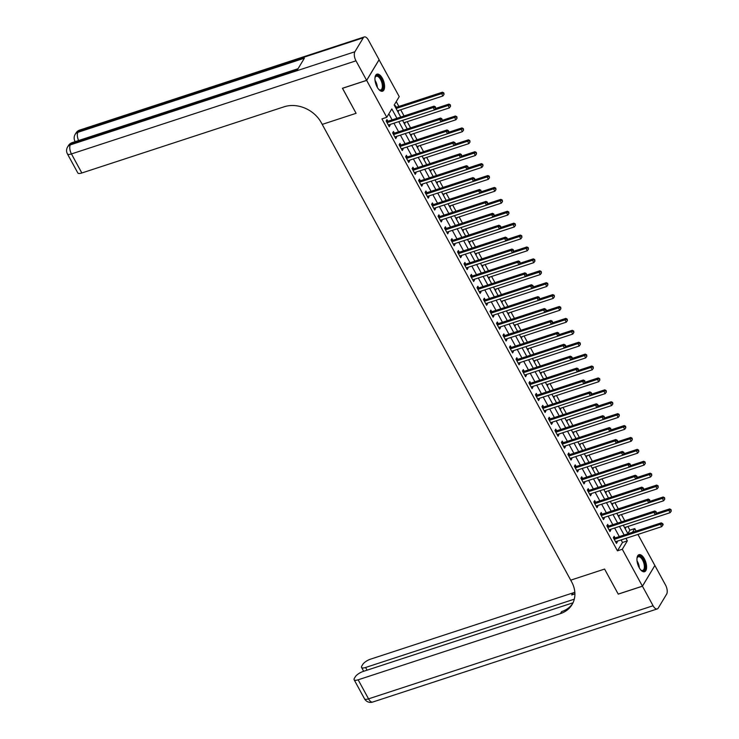 <?xml version="1.0" encoding="UTF-8"?>
<svg xmlns="http://www.w3.org/2000/svg" width="739" height="739" viewBox="0 0 739 739"><rect width="100%" height="100%" fill="white"/><g stroke="black" fill="none" stroke-linecap="round" stroke-linejoin="round"><path stroke-width="1.11" d="M639.133 567.561A8.96 4.148 -108.1 0 1 638.976 554.693A8.96 4.148 -108.1 0 1 644.39 558.85A8.96 4.148 -108.1 0 1 644.547 571.727A8.96 4.148 -108.1 0 1 639.133 567.561M377.139 87.036A8.96 4.148 -108.1 0 1 376.982 74.159A8.96 4.148 -108.1 0 1 382.396 78.325A8.96 4.148 -108.1 0 1 382.553 91.193A8.96 4.148 -108.1 0 1 377.139 87.036M379.042 59.748L399.236 96.633L394.192 105.012L400.75 117.058M627.854 533.576L629.905 530.168L627.91 526.501M624.788 520.773L621.416 514.593M618.294 508.866L614.922 502.686M611.8 496.959L608.428 490.779M605.315 485.052L601.943 478.872M598.821 473.154L595.449 466.965M592.327 461.247L588.955 455.058M585.833 449.34L582.471 443.151M579.348 437.433L575.977 431.253M572.854 425.525L569.483 419.346M566.36 413.618L562.989 407.438M559.876 401.711L556.504 395.531M553.382 389.804L550.01 383.624M546.888 377.897L543.516 371.717M540.394 365.999L537.022 359.81M533.909 354.092L530.537 347.903M527.415 342.185L524.043 335.996M520.921 330.278L517.549 324.098M514.436 318.37L511.065 312.191M507.942 306.463L504.571 300.283M501.448 294.556L498.077 288.376M494.954 282.649L491.583 276.469M488.47 270.742L485.098 264.562M481.976 258.844L478.604 252.655M475.482 246.937L472.11 240.748M468.988 235.03L465.625 228.841M462.503 223.123L459.131 216.943M456.009 211.215L452.637 205.036M449.515 199.308L446.144 193.128M443.031 187.401L439.659 181.221M436.537 175.494L433.165 169.314M430.043 163.596L426.671 157.407M423.549 151.689L420.177 145.5M417.064 139.782L413.692 133.593M410.57 127.875L407.198 121.695M404.076 115.968L400.704 109.788M398.894 106.453L396.243 101.603M629.905 530.168L634.746 528.579L636.113 531.092M637.933 534.426L654.865 565.492L642.413 586.166L622.284 549.253L627.337 540.874L625.961 538.343M394.94 106.388L395.393 105.631L396.243 107.183M398.053 112.106L398.118 110.628M404.547 124.013L404.612 122.535M411.041 135.921L411.106 134.443M417.526 147.818L417.6 146.35M424.02 159.726L424.084 158.257M430.514 171.633L430.578 170.164M437.008 183.54L437.072 182.071M443.492 195.447L443.566 193.969M449.986 207.354L450.051 205.876M456.48 219.261L456.545 217.783M462.965 231.168L463.039 229.69M469.459 243.076L469.524 241.598M475.953 254.973L476.018 253.505M482.447 266.881L482.512 265.412M488.932 278.788L489.006 277.319M495.426 290.695L495.49 289.217M501.92 302.602L501.984 301.124M508.404 314.509L508.478 313.031M514.898 326.416L514.963 324.938M521.392 338.323L521.457 336.845M527.886 350.221L527.951 348.753M534.371 362.128L534.445 360.66M540.865 374.036L540.93 372.567M547.359 385.943L547.423 384.474M553.853 397.85L553.917 396.372M560.338 409.757L560.411 408.279M566.831 421.664L566.896 420.186M573.325 433.571L573.39 432.093M579.81 445.478L579.884 444M586.304 457.376L586.369 455.908M592.798 469.283L592.863 467.815M599.292 481.191L599.357 479.722M605.777 493.098L605.851 491.629M612.271 505.005L612.335 503.527M618.765 516.912L618.829 515.434M625.249 528.819L625.323 527.341M396.945 118.305L391.827 108.919L386.783 117.307L381.943 118.887L617.453 550.841L622.497 542.463L621.12 539.932M619.3 536.597L614.626 528.025M612.816 524.69L608.142 516.118M606.322 512.783L601.648 504.21M599.828 500.876L595.154 492.303M593.343 488.978L588.669 480.396M586.849 477.071L582.175 468.498M580.355 465.164L575.681 456.591M573.861 453.256L569.187 444.684M567.376 441.349L562.702 432.777M560.883 429.442L556.208 420.87M554.389 417.535L549.714 408.963M547.895 405.628L543.22 397.055M541.41 393.721L536.736 385.148M534.916 381.823L530.242 373.241M528.422 369.916L523.748 361.343M521.937 358.009L517.263 349.436M515.443 346.101L510.769 337.529M508.949 334.194L504.275 325.622M502.455 322.287L497.781 313.715M495.971 310.38L491.296 301.808M489.477 298.473L484.802 289.9M482.983 286.575L478.309 277.993M476.498 274.668L471.824 266.095M470.004 262.761L465.33 254.188M463.51 250.854L458.836 242.281M457.016 238.946L452.342 230.374M450.531 227.039L445.857 218.467M444.037 215.132L439.363 206.56M437.543 203.225L432.869 194.653M431.049 191.318L426.375 182.745M424.565 179.42L419.891 170.838M418.071 167.513L413.397 158.94M411.577 155.606L406.903 147.033M405.092 143.699L400.418 135.126M398.598 131.791L393.924 123.219M392.104 119.884L388.834 113.889M387.827 121.15L386.977 119.598L386.137 120.993L389.25 126.711L390.09 125.316L389.702 124.595M394.312 133.057L393.471 131.505L392.631 132.9L395.744 138.618L396.584 137.223L396.196 136.503M400.806 144.964L399.965 143.412L399.125 144.807L402.238 150.525L403.078 149.13L402.69 148.41M407.3 156.862L406.45 155.319L405.609 156.714L408.732 162.432L409.572 161.028L409.175 160.317M413.794 168.769L412.944 167.226L412.103 168.621L415.216 174.339L416.057 172.935L415.669 172.224M420.279 180.676L419.438 179.134L418.597 180.528L421.71 186.237L422.551 184.842L422.163 184.131M426.772 192.583L425.932 191.031L425.082 192.436L428.204 198.144L429.045 196.75L428.657 196.038M433.266 204.491L432.417 202.939L431.576 204.343L434.689 210.052L435.539 208.657L435.142 207.945M439.751 216.398L438.911 214.846L438.07 216.241L441.183 221.959L442.024 220.564L441.636 219.843M446.245 228.305L445.405 226.753L444.564 228.148L447.677 233.866L448.518 232.471L448.13 231.75M452.739 240.212L451.889 238.66L451.049 240.055L454.171 245.773L455.012 244.378L454.614 243.658M459.233 252.119L458.383 250.567L457.543 251.962L460.656 257.68L461.496 256.276L461.108 255.565M465.718 264.017L464.877 262.474L464.037 263.869L467.15 269.587L467.99 268.183L467.602 267.472M472.212 275.924L471.371 274.381L470.521 275.776L473.644 281.485L474.484 280.09L474.096 279.379M478.706 287.831L477.856 286.279L477.015 287.683L480.128 293.392L480.978 291.997L480.581 291.286M485.19 299.738L484.35 298.187L483.509 299.591L486.622 305.299L487.463 303.905L487.075 303.193M491.684 311.646L490.844 310.094L490.003 311.488L493.116 317.207L493.957 315.812L493.569 315.091M498.178 323.553L497.329 322.001L496.488 323.396L499.61 329.114L500.451 327.719L500.063 326.998M504.672 335.46L503.822 333.908L502.982 335.303L506.095 341.021L506.936 339.626L506.548 338.905M511.157 347.367L510.316 345.815L509.476 347.21L512.589 352.928L513.429 351.533L513.042 350.813M517.651 359.274L516.81 357.722L515.97 359.117L519.083 364.835L519.923 363.431L519.535 362.72M524.145 371.172L523.295 369.629L522.455 371.024L525.577 376.742L526.417 375.338L526.02 374.627M530.639 383.079L529.789 381.536L528.948 382.931L532.062 388.64L532.902 387.245L532.514 386.534M537.124 394.986L536.283 393.434L535.442 394.838L538.555 400.547L539.396 399.152L539.008 398.441M543.618 406.893L542.777 405.341L541.927 406.746L545.049 412.454L545.89 411.06L545.502 410.348M550.112 418.801L549.262 417.249L548.421 418.643L551.534 424.362L552.384 422.967L551.987 422.246M556.596 430.708L555.756 429.156L554.915 430.551L558.028 436.269L558.869 434.874L558.481 434.153M563.09 442.615L562.25 441.063L561.409 442.458L564.522 448.176L565.363 446.781L564.975 446.06M569.584 454.522L568.734 452.97L567.894 454.365L571.016 460.083L571.857 458.688L571.459 457.968M576.078 466.42L575.228 464.877L574.388 466.272L577.501 471.99L578.341 470.586L577.953 469.875M582.563 478.327L581.722 476.784L580.882 478.179L583.995 483.888L584.835 482.493L584.447 481.782M589.057 490.234L588.216 488.691L587.366 490.086L590.489 495.795L591.329 494.4L590.941 493.689M595.551 502.141L594.701 500.589L593.86 501.993L596.973 507.702L597.823 506.307L597.426 505.596M602.036 514.048L601.195 512.496L600.354 513.891L603.467 519.609L604.308 518.215L603.92 517.503M608.53 525.956L607.689 524.404L606.848 525.798L609.961 531.517L610.802 530.122L610.414 529.401M615.024 537.863L614.174 536.311L613.333 537.706L616.455 543.424L617.296 542.029L616.908 541.308M642.413 586.166L618.22 594.082L604.585 569.076L570.711 580.161L321.289 122.683A28.719 23.639 -148.9 0 0 284.109 106.795L81.835 172.981A6.891 2.263 151.4 0 1 77.807 172.935L67.415 153.878A6.891 2.263 -28.6 0 0 71.452 153.934L81.835 172.981M366.627 80.348L379.089 59.674L368.447 40.146A6.891 3.187 71.9 0 0 364.281 36.95A6.891 3.187 71.9 0 0 363.311 37.781L354.886 51.758A6.891 3.187 71.9 0 0 355.986 60.82L366.627 80.348L342.434 88.264L356.096 113.316L342.508 88.246M342.462 88.31L366.655 80.394L379.116 59.72M617.453 550.841L622.284 549.253M386.783 117.307L366.655 80.394M356.096 113.316L322.222 124.401L356.096 113.316M624.141 535.018L619.467 526.445M617.656 523.11L612.982 514.538M611.162 511.203L606.488 502.631M604.668 499.296L599.994 490.724M598.174 487.389L593.5 478.817M591.69 475.482L587.015 466.909M585.196 463.575L580.521 455.002M578.702 451.668L574.027 443.095M572.208 439.77L567.534 431.188M565.723 427.863L561.049 419.29M559.229 415.955L554.555 407.383M552.735 404.048L548.061 395.476M546.25 392.141L541.576 383.569M539.756 380.234L535.082 371.662M533.262 368.327L528.588 359.754M526.768 356.42L522.094 347.847M520.284 344.522L515.61 335.94M513.79 332.615L509.116 324.042M507.296 320.708L502.622 312.135M500.811 308.8L496.137 300.228M494.317 296.893L489.643 288.321M487.823 284.986L483.149 276.414M481.329 273.079L476.655 264.507M474.844 261.172L470.17 252.599M468.35 249.265L463.676 240.692M461.857 237.367L457.182 228.785M455.363 225.46L450.688 216.887M448.878 213.553L444.204 204.98M442.384 201.645L437.71 193.073M435.89 189.738L431.216 181.166M429.405 177.831L424.731 169.259M422.911 165.924L418.237 157.352M416.417 154.017L411.743 145.444M409.923 142.11L405.249 133.537M403.439 130.212L398.764 121.639M632.519 532.274L634.746 528.579M403.873 122.776L449.414 107.876L448.12 105.492L402.579 120.402L407.244 128.965M410.367 134.683L455.908 119.783L454.614 117.399L409.064 132.299L413.738 140.872M416.861 146.59L462.402 131.69L461.099 129.307L415.558 144.207L420.232 152.77M423.345 158.497L468.896 143.597L467.593 141.214L422.052 156.114L426.717 164.677M429.839 170.404L475.38 155.495L474.087 153.121L428.546 168.021L433.211 176.584M435.031 179.919L439.705 188.491M442.827 194.218L488.368 179.309L487.066 176.926L441.525 191.835L446.19 200.398M449.312 206.116L494.862 191.216L493.56 188.833L448.019 203.742L452.684 212.305M455.806 218.023L501.347 203.123L500.054 200.74L454.503 215.649L459.178 224.213M460.997 227.538L465.672 236.12M467.482 239.445L472.156 248.018M475.279 253.745L520.819 238.845L519.526 236.462L473.985 251.362L478.65 259.925M481.773 265.652L527.313 250.752L526.02 248.369L480.47 263.269L485.144 271.832M488.267 277.559L533.807 262.65L532.505 260.276L486.964 275.176L491.638 283.739M493.449 287.074L498.123 295.646M501.245 301.373L546.786 286.464L545.493 284.081L499.943 298.99L504.617 307.553M507.739 313.271L553.28 298.371L551.978 295.988L506.437 310.897L511.111 319.46M514.224 325.178L559.774 310.278L558.472 307.895L512.931 322.804L517.596 331.368M519.415 334.693L524.09 343.275M527.212 348.993L572.753 334.093L571.459 331.709L525.909 346.609L530.584 355.173M533.706 360.9L579.247 346L577.944 343.617L532.403 358.517L537.077 367.08M538.888 370.415L543.562 378.987M546.684 384.714L592.225 369.805L590.932 367.431L545.391 382.331L550.056 390.894M551.876 394.229L556.55 402.801M559.672 408.528L605.213 393.619L603.911 391.236L558.37 406.145L563.035 414.708M566.157 420.426L611.707 405.526L610.405 403.143L564.864 418.052L569.529 426.615M572.651 432.333L618.192 417.433L616.899 415.05L571.349 429.959L576.023 438.523M577.843 441.848L582.517 450.43M585.63 456.148L631.18 441.248L629.877 438.864L584.337 453.764L589.001 462.328M592.124 468.055L637.665 453.155L636.371 450.772L590.831 465.672L595.495 474.235M598.618 479.962L644.159 465.053L642.865 462.679L597.315 477.579L601.989 486.142M605.112 491.869L650.653 476.96L649.35 474.586L603.809 489.486L608.483 498.049M610.294 501.384L614.968 509.956M618.09 515.674L663.631 500.774L662.338 498.391L616.788 513.3L621.462 521.863M624.584 527.581L670.125 512.681L668.823 510.298L623.282 525.207L627.956 533.77M622.497 542.463L627.337 540.874M388.732 125.759L390.09 125.316M397.776 111.589L398.515 111.349M624.972 528.302L625.711 528.062M618.478 516.395L619.217 516.155M611.994 504.488L612.733 504.247M605.5 492.58L606.239 492.34M599.006 480.673L599.745 480.433M592.512 468.766L593.251 468.526M586.027 456.859L586.766 456.619M579.533 444.961L580.272 444.712M573.039 433.054L573.778 432.814M566.545 421.147L567.284 420.907M560.06 409.24L560.799 409M553.566 397.333L554.305 397.092M547.072 385.425L547.811 385.185M540.588 373.518L541.327 373.278M534.094 361.611L534.833 361.371M527.6 349.713L528.339 349.464M521.106 337.806L521.845 337.557M514.621 325.899L515.36 325.659M508.127 313.992L508.866 313.752M501.633 302.085L502.372 301.845M495.148 290.178L495.887 289.937M488.655 278.27L489.394 278.03M482.161 266.363L482.9 266.123M475.667 254.456L476.406 254.216M469.182 242.558L469.921 242.309M462.688 230.651L463.427 230.411M456.194 218.744L456.933 218.504M449.7 206.837L450.439 206.597M443.215 194.93L443.954 194.69M436.721 183.023L437.46 182.782M430.227 171.115L430.966 170.875M423.743 159.208L424.482 158.968M417.249 147.31L417.988 147.061M410.755 135.403L411.494 135.154M404.261 123.496L405 123.256M395.226 137.666L396.584 137.223M401.72 149.574L403.078 149.13M408.205 161.481L409.572 161.028M414.699 173.388L416.057 172.935M421.193 185.286L422.551 184.842M427.687 197.193L429.045 196.75M434.172 209.1L435.539 208.657M440.666 221.007L442.024 220.564M447.16 232.914L448.518 232.471M453.644 244.821L455.012 244.378M460.138 256.729L461.496 256.276M466.632 268.636L467.99 268.183M473.126 280.534L474.484 280.09M479.611 292.441L480.978 291.997M486.105 304.348L487.463 303.905M492.599 316.255L493.957 315.812M499.084 328.162L500.451 327.719M505.578 340.069L506.936 339.626M512.072 351.976L513.429 351.533M518.566 363.884L519.923 363.431M525.05 375.791L526.417 375.338M531.544 387.689L532.902 387.245M538.038 399.596L539.396 399.152M544.532 411.503L545.89 411.06M551.017 423.41L552.384 422.967M557.511 435.317L558.869 434.874M564.005 447.224L565.363 446.781M570.49 459.131L571.857 458.688M576.983 471.039L578.341 470.586M583.477 482.936L584.835 482.493M589.971 494.844L591.329 494.4M596.456 506.751L597.823 506.307M602.95 518.658L604.308 518.215M609.444 530.565L610.802 530.122M615.929 542.472L617.296 542.029M386.987 122.545L387.134 122.554A1.145 0.942 -148.9 0 0 387.532 122.508L433.211 107.552L434.514 109.935L388.825 124.882A1.145 0.942 -148.9 0 0 388.502 125.076L388.409 125.159M386.174 121.057L387.975 121.159A1.145 0.942 -148.9 0 0 388.372 121.104L434.052 106.157L433.211 107.552L435.114 107.441L435.631 108.393L435.447 106.878L435.114 107.441M435.447 106.878L434.052 106.157M434.514 109.935L435.631 108.393M397.379 110.868L442.929 95.968L441.626 93.585L442.467 92.19L396.788 107.137A1.145 0.942 31.1 0 1 396.39 107.192L395.347 107.127M443.529 93.474L444.047 94.426L443.862 92.911L396.086 108.494M444.047 94.426L442.929 95.968M442.467 92.19L443.862 92.911M393.471 134.452L393.619 134.461A1.145 0.942 -148.9 0 0 394.026 134.415L439.705 119.459L440.998 121.843L395.319 136.789A1.145 0.942 -148.9 0 0 394.995 136.983L394.903 137.066M392.658 132.965L394.46 133.066A1.145 0.942 -148.9 0 0 394.866 133.011L440.546 118.064L439.705 119.459L441.599 119.348L442.125 120.3L441.94 118.785L441.599 119.348M441.94 118.785L440.546 118.064M440.998 121.843L442.125 120.3M399.965 146.359L400.113 146.368A1.145 0.942 -148.9 0 0 400.51 146.313L446.19 131.366L447.492 133.75L401.813 148.696A1.145 0.942 -148.9 0 0 401.489 148.881L401.388 148.973M399.152 144.862L400.954 144.973A1.145 0.942 -148.9 0 0 401.351 144.918L447.04 129.972L446.19 131.366L448.093 131.256L448.61 132.207L448.952 131.644L448.434 130.692L448.093 131.256M448.434 130.692L447.04 129.972M447.492 133.75L448.61 132.207M406.459 158.266L406.607 158.275A1.145 0.942 -148.9 0 0 407.004 158.22L452.684 143.274L453.986 145.657L408.307 160.603A1.145 0.942 -148.9 0 0 407.974 160.788L407.882 160.88M405.646 156.77L407.448 156.871A1.145 0.942 -148.9 0 0 407.845 156.825L453.524 141.879L452.684 143.274L454.587 143.154L455.104 144.114L455.446 143.551L454.919 142.599L454.587 143.154M454.919 142.599L453.524 141.879M453.986 145.657L455.104 144.114M450.023 105.381L450.541 106.333L450.356 104.818L448.12 105.492L448.961 104.097L435.567 108.476M450.541 106.333L449.414 107.876M448.961 104.097L450.356 104.818M456.508 117.279L457.035 118.24L456.85 116.725L454.614 117.399L455.455 116.005L442.061 120.383M457.035 118.24L455.908 119.783M455.455 116.005L456.85 116.725M463.002 129.186L463.519 130.138L463.335 128.632L461.099 129.307L461.94 127.912L448.545 132.29M463.519 130.138L462.402 131.69M461.94 127.912L463.335 128.632M412.944 170.173L413.101 170.182A1.145 0.942 -148.9 0 0 413.498 170.127L459.178 155.181L460.471 157.564L414.791 172.51A1.145 0.942 -148.9 0 0 414.468 172.695L414.376 172.787M412.131 168.677L413.942 168.778A1.145 0.942 -148.9 0 0 414.339 168.732L460.018 153.786L459.178 155.181L461.081 155.061L461.598 156.012L461.413 154.506L461.081 155.061M461.413 154.506L460.018 153.786M460.471 157.564L461.598 156.012M469.496 141.094L470.013 142.045L469.828 140.539L467.593 141.214L468.434 139.819L455.039 144.197M470.013 142.045L468.896 143.597M468.434 139.819L469.828 140.539M374.978 77.881A7.75 3.593 -108.1 0 1 375.153 77.225A7.75 3.593 -108.1 0 1 378.858 76.163A7.75 3.593 -108.1 0 1 382.71 82.879A7.75 3.593 -108.1 0 1 379.264 89.798A7.75 3.593 -108.1 0 1 378.747 89.382M379.015 89.613A7.178 3.325 71.9 0 0 380.742 89.918A7.178 3.325 71.9 0 0 381.952 83.045A7.178 3.325 71.9 0 0 376.271 76.265A7.178 3.325 71.9 0 0 375.061 77.54M382.017 91.294A8.905 4.12 71.9 0 0 383.264 82.87A8.905 4.12 71.9 0 0 376.493 74.408M636.972 558.407A7.75 3.593 -108.1 0 1 637.147 557.76A7.75 3.593 -108.1 0 1 641.203 556.984A7.75 3.593 -108.1 0 1 645.165 566.758A7.75 3.593 -108.1 0 1 641.258 570.332A7.75 3.593 -108.1 0 1 640.768 569.945A7.75 3.593 -108.1 0 1 640.731 569.908M640.999 570.139A7.178 3.325 71.9 0 0 642.736 570.443A7.178 3.325 71.9 0 0 644.214 564.873A7.178 3.325 71.9 0 0 640.704 557.622A7.178 3.325 71.9 0 0 638.265 556.8A7.178 3.325 71.9 0 0 637.055 558.065M644.011 571.82A8.905 4.12 71.9 0 0 645.544 564.744A8.905 4.12 71.9 0 0 641.23 556.024A8.905 4.12 71.9 0 0 638.478 554.934M355.986 60.82L71.452 153.934A6.891 3.187 -108.1 0 1 70.353 144.872L71.193 143.468L297.66 69.364L304.394 58.187L77.928 132.299L78.768 130.895A6.891 3.187 -108.1 0 1 79.738 130.064L364.281 36.95M642.44 586.212L618.238 594.128L604.585 569.076L570.711 580.161L571.644 581.879A28.719 23.639 31.1 0 1 572.051 604.622A28.719 23.639 31.1 0 1 560.43 613.61L358.156 679.806L368.549 698.854L653.082 605.74L642.44 586.212L654.828 565.566M574.295 599.181L365.583 667.483A6.891 2.263 -28.6 0 1 361.556 667.428A6.891 2.263 -28.6 0 1 361.796 666.033L362.794 664.379A6.891 2.263 -28.6 0 1 370.618 659.133L572.891 592.937A28.719 23.639 31.1 0 0 574.831 592.207M574.905 593.62A28.719 23.639 31.1 0 1 571.681 594.95L574.905 593.888M653.082 605.74A6.891 3.187 71.9 0 0 657.248 608.936A6.891 3.187 71.9 0 0 658.218 608.105L666.633 594.128A6.891 3.187 71.9 0 0 665.543 585.066L654.893 565.538M573.03 602.784L363.191 671.446A6.891 2.263 -28.6 0 0 355.367 676.702L354.378 678.347A6.891 2.263 -28.6 0 0 354.129 679.751A6.891 2.263 -28.6 0 0 358.156 679.806M572.623 603.597A28.719 23.639 31.1 0 1 561.649 611.596L560.43 613.61M419.438 182.071L419.586 182.08A1.145 0.942 -148.9 0 0 419.983 182.034L465.672 167.088L466.965 169.471L421.285 184.417A1.145 0.942 -148.9 0 0 420.962 184.602L420.87 184.695M418.625 180.584L420.426 180.685A1.145 0.942 -148.9 0 0 420.833 180.639L466.512 165.693L465.672 167.088L467.565 166.968L468.092 167.919L467.907 166.414L467.565 166.968M467.907 166.414L466.512 165.693M466.965 169.471L468.092 167.919M475.981 153.001L476.507 153.952L476.322 152.446L474.087 153.121L474.928 151.717L461.533 156.105M476.507 153.952L475.38 155.495M474.928 151.717L476.322 152.446M425.932 193.978L426.08 193.987A1.145 0.942 -148.9 0 0 426.477 193.941L472.156 178.995L473.459 181.369L427.779 196.325A1.145 0.942 -148.9 0 0 427.456 196.509L427.354 196.602M425.119 192.491L426.92 192.593A1.145 0.942 -148.9 0 0 427.318 192.546L472.997 177.591L472.156 178.995L474.059 178.875L474.577 179.826L474.918 179.272L474.392 178.321L474.059 178.875M474.392 178.321L472.997 177.591M473.459 181.369L474.577 179.826M436.333 182.311L481.874 167.402L480.581 165.028L481.422 163.624L468.027 168.012M482.475 164.908L482.992 165.859L482.816 164.344L435.031 179.928M482.992 165.859L481.874 167.402M481.422 163.624L482.816 164.344M432.426 205.885L432.574 205.895A1.145 0.942 -148.9 0 0 432.971 205.848L478.65 190.902L479.953 193.276L434.264 208.232A1.145 0.942 -148.9 0 0 433.941 208.416L433.848 208.5M431.613 204.398L433.414 204.5A1.145 0.942 -148.9 0 0 433.811 204.454L479.491 189.498L478.65 190.902L480.553 190.782L481.071 191.734L480.886 190.219L480.553 190.782M480.886 190.219L479.491 189.498M479.953 193.276L481.071 191.734M488.969 176.815L489.486 177.766L489.301 176.251L487.066 176.926L487.906 175.531L474.512 179.919M489.486 177.766L488.368 179.309M487.906 175.531L489.301 176.251M438.911 217.793L439.058 217.802A1.145 0.942 -148.9 0 0 439.465 217.756L485.144 202.8L486.438 205.183L440.758 220.13A1.145 0.942 -148.9 0 0 440.435 220.324L440.342 220.407M438.098 216.305L439.908 216.407A1.145 0.942 -148.9 0 0 440.305 216.351L485.985 201.405L485.144 202.8L487.038 202.689L487.564 203.641L487.38 202.126L487.038 202.689M487.38 202.126L485.985 201.405M486.438 205.183L487.564 203.641M495.463 188.722L495.98 189.674L495.795 188.159L493.56 188.833L494.4 187.438L481.006 191.826M495.98 189.674L494.862 191.216M494.4 187.438L495.795 188.159M445.405 229.7L445.552 229.709A1.145 0.942 -148.9 0 0 445.95 229.663L491.629 214.707L492.931 217.09L447.252 232.037A1.145 0.942 -148.9 0 0 446.929 232.231L446.827 232.314M444.592 228.212L446.393 228.314A1.145 0.942 -148.9 0 0 446.79 228.259L492.479 213.312L491.629 214.707L493.532 214.596L494.049 215.548L493.874 214.033L493.532 214.596M493.874 214.033L492.479 213.312M492.931 217.09L494.049 215.548M501.947 200.629L502.474 201.581L502.289 200.066L500.054 200.74L500.894 199.345L487.5 203.733M502.474 201.581L501.347 203.123M500.894 199.345L502.289 200.066M451.898 241.607L452.046 241.616A1.145 0.942 -148.9 0 0 452.444 241.561L498.123 226.614L499.425 228.998L453.746 243.944A1.145 0.942 -148.9 0 0 453.423 244.129L453.321 244.221M451.086 240.12L452.887 240.221A1.145 0.942 -148.9 0 0 453.284 240.166L498.964 225.219L498.123 226.614L500.026 226.503L500.543 227.455L500.885 226.891L500.358 225.94L500.026 226.503M500.358 225.94L498.964 225.219M499.425 228.998L500.543 227.455M462.3 229.931L507.841 215.031L506.538 212.647L507.388 211.252L493.985 215.631M508.441 212.527L508.959 213.488L508.783 211.973L460.997 227.547M508.959 213.488L507.841 215.031M507.388 211.252L508.783 211.973M458.383 253.514L458.54 253.523A1.145 0.942 -148.9 0 0 458.937 253.468L504.617 238.521L505.91 240.905L460.231 255.851A1.145 0.942 -148.9 0 0 459.907 256.036L459.815 256.128M457.57 252.017L459.381 252.119A1.145 0.942 -148.9 0 0 459.778 252.073L505.458 237.127L504.617 238.521L506.52 238.401L507.037 239.362L507.37 238.799L506.852 237.847L506.52 238.401M506.852 237.847L505.458 237.127M505.91 240.905L507.037 239.362M468.785 241.838L514.335 226.938L513.032 224.554L513.873 223.16L500.479 227.538M514.935 224.434L515.452 225.386L515.268 223.88L467.491 239.454M515.452 225.386L514.335 226.938M513.873 223.16L515.268 223.88M464.877 265.421L465.025 265.43A1.145 0.942 -148.9 0 0 465.422 265.375L511.111 250.429L512.404 252.812L466.725 267.758A1.145 0.942 -148.9 0 0 466.401 267.943L466.309 268.035M464.064 263.925L465.866 264.026A1.145 0.942 -148.9 0 0 466.272 263.98L511.951 249.034L511.111 250.429L513.005 250.309L513.531 251.26L513.346 249.754L513.005 250.309M513.346 249.754L511.951 249.034M512.404 252.812L513.531 251.26M521.429 236.341L521.946 237.293L521.762 235.787L519.526 236.462L520.367 235.067L506.972 239.445M521.946 237.293L520.819 238.845M520.367 235.067L521.762 235.787M471.371 277.328L471.519 277.328A1.145 0.942 -148.9 0 0 471.916 277.282L517.596 262.336L518.898 264.719L473.219 279.665A1.145 0.942 -148.9 0 0 472.895 279.85L472.794 279.942M470.558 275.832L472.36 275.933A1.145 0.942 -148.9 0 0 472.757 275.887L518.436 260.941L517.596 262.336L519.499 262.216L520.016 263.167L519.84 261.661L519.499 262.216M519.84 261.661L518.436 260.941M518.898 264.719L520.016 263.167M527.914 248.249L528.431 249.2L528.256 247.694L526.02 248.369L526.861 246.974L513.466 251.352M528.431 249.2L527.313 250.752M526.861 246.974L528.256 247.694M477.865 289.226L478.013 289.235A1.145 0.942 -148.9 0 0 478.41 289.189L524.09 274.243L525.392 276.617L479.703 291.572A1.145 0.942 -148.9 0 0 479.38 291.757L479.288 291.85M477.052 287.739L478.854 287.841A1.145 0.942 -148.9 0 0 479.251 287.794L524.93 272.848L524.09 274.243L525.992 274.123L526.51 275.074L526.325 273.569L525.992 274.123M526.325 273.569L524.93 272.848M525.392 276.617L526.51 275.074M534.408 260.156L534.925 261.107L534.74 259.601L532.505 260.276L533.346 258.872L519.951 263.26M534.925 261.107L533.807 262.65M533.346 258.872L534.74 259.601M484.35 301.133L484.498 301.142A1.145 0.942 -148.9 0 0 484.904 301.096L530.584 286.15L531.877 288.524L486.197 303.48A1.145 0.942 -148.9 0 0 485.874 303.664L485.782 303.757M483.537 299.646L485.347 299.748A1.145 0.942 -148.9 0 0 485.745 299.701L531.424 284.746L530.584 286.15L532.486 286.03L533.004 286.981L533.336 286.427L532.819 285.476L532.486 286.03M532.819 285.476L531.424 284.746M531.877 288.524L533.004 286.981M494.751 289.466L540.301 274.557L538.999 272.174L539.839 270.779L526.445 275.167M540.902 272.063L541.419 273.014L541.234 271.499L493.458 287.083M541.419 273.014L540.301 274.557M539.839 270.779L541.234 271.499M490.844 313.04L490.992 313.05A1.145 0.942 -148.9 0 0 491.389 313.003L537.077 298.048L538.371 300.431L492.691 315.387A1.145 0.942 -148.9 0 0 492.368 315.571L492.266 315.655M490.031 311.553L491.832 311.655A1.145 0.942 -148.9 0 0 492.239 311.609L537.918 296.653L537.077 298.048L538.971 297.937L539.488 298.889L539.313 297.374L538.971 297.937M539.313 297.374L537.918 296.653M538.371 300.431L539.488 298.889M547.387 283.97L547.913 284.921L547.728 283.406L545.493 284.081L546.333 282.686L532.939 287.074M547.913 284.921L546.786 286.464M546.333 282.686L547.728 283.406M497.338 324.948L497.486 324.957A1.145 0.942 -148.9 0 0 497.883 324.911L543.562 309.955L544.865 312.338L499.185 327.285A1.145 0.942 -148.9 0 0 498.862 327.479L498.76 327.562M496.525 323.46L498.326 323.562A1.145 0.942 -148.9 0 0 498.723 323.506L544.403 308.56L543.562 309.955L545.465 309.844L545.982 310.796L546.324 310.232L545.798 309.281L545.465 309.844M545.798 309.281L544.403 308.56M544.865 312.338L545.982 310.796M553.88 295.877L554.398 296.829L554.222 295.314L551.978 295.988L552.827 294.593L539.424 298.981M554.398 296.829L553.28 298.371M552.827 294.593L554.222 295.314M503.832 336.855L503.98 336.864A1.145 0.942 -148.9 0 0 504.377 336.818L550.056 321.862L551.359 324.245L505.67 339.192A1.145 0.942 -148.9 0 0 505.347 339.386L505.254 339.469M503.019 335.367L504.82 335.469A1.145 0.942 -148.9 0 0 505.217 335.414L550.897 320.467L550.056 321.862L551.959 321.751L552.476 322.703L552.292 321.188L551.959 321.751M552.292 321.188L550.897 320.467M551.359 324.245L552.476 322.703M560.374 307.784L560.892 308.736L560.707 307.221L558.472 307.895L559.312 306.5L545.918 310.879M560.892 308.736L559.774 310.278M559.312 306.5L560.707 307.221M510.316 348.762L510.464 348.771A1.145 0.942 -148.9 0 0 510.871 348.716L556.55 333.769L557.843 336.153L512.164 351.099A1.145 0.942 -148.9 0 0 511.841 351.284L511.748 351.376M509.504 347.275L511.305 347.376A1.145 0.942 -148.9 0 0 511.711 347.321L557.391 332.374L556.55 333.769L558.444 333.658L558.97 334.61L558.786 333.095L558.444 333.658M558.786 333.095L557.391 332.374M557.843 336.153L558.97 334.61M520.718 337.086L566.259 322.186L564.966 319.802L565.806 318.407L552.412 322.786M566.868 319.682L567.386 320.643L567.201 319.128L519.425 334.702M567.386 320.643L566.259 322.186M565.806 318.407L567.201 319.128M516.81 360.669L516.958 360.678A1.145 0.942 -148.9 0 0 517.355 360.623L563.035 345.676L564.337 348.06L518.658 363.006A1.145 0.942 -148.9 0 0 518.335 363.191L518.233 363.283M515.998 359.172L517.799 359.274A1.145 0.942 -148.9 0 0 518.196 359.228L563.885 344.282L563.035 345.676L564.938 345.556L565.455 346.517L565.797 345.954L565.28 345.002L564.938 345.556M565.28 345.002L563.885 344.282M564.337 348.06L565.455 346.517M573.353 331.589L573.88 332.541L573.695 331.035L571.459 331.709L572.3 330.315L558.906 334.693M573.88 332.541L572.753 334.093M572.3 330.315L573.695 331.035M523.304 372.576L523.452 372.585A1.145 0.942 -148.9 0 0 523.849 372.53L569.529 357.584L570.831 359.967L525.152 374.913A1.145 0.942 -148.9 0 0 524.819 375.098L524.727 375.19M522.491 371.08L524.293 371.181A1.145 0.942 -148.9 0 0 524.69 371.135L570.369 356.189L569.529 357.584L571.432 357.464L571.949 358.415L572.291 357.861L571.764 356.909L571.432 357.464M571.764 356.909L570.369 356.189M570.831 359.967L571.949 358.415M579.847 343.496L580.364 344.448L580.18 342.942L577.944 343.617L578.785 342.222L565.39 346.6M580.364 344.448L579.247 346M578.785 342.222L580.18 342.942M529.789 384.474L529.946 384.483A1.145 0.942 -148.9 0 0 530.343 384.437L576.023 369.491L577.316 371.874L531.637 386.82A1.145 0.942 -148.9 0 0 531.313 387.005L531.221 387.097M528.976 382.987L530.787 383.088A1.145 0.942 -148.9 0 0 531.184 383.042L576.863 368.096L576.023 369.491L577.926 369.371L578.443 370.322L578.258 368.816L577.926 369.371M578.258 368.816L576.863 368.096M577.316 371.874L578.443 370.322M540.191 372.807L585.741 357.898L584.438 355.524L585.279 354.12L571.884 358.507M586.341 355.404L586.858 356.355L586.674 354.849L538.897 370.424M586.858 356.355L585.741 357.898M585.279 354.12L586.674 354.849M536.283 396.381L536.431 396.39A1.145 0.942 -148.9 0 0 536.828 396.344L582.517 381.398L583.81 383.772L538.131 398.727A1.145 0.942 -148.9 0 0 537.807 398.912L537.715 399.005M535.47 394.894L537.271 394.995A1.145 0.942 -148.9 0 0 537.678 394.949L583.357 379.994L582.517 381.398L584.41 381.278L584.937 382.229L584.752 380.724L584.41 381.278M584.752 380.724L583.357 379.994M583.81 383.772L584.937 382.229M592.826 367.311L593.352 368.262L593.168 366.747L590.932 367.431L591.773 366.027L578.378 370.415M593.352 368.262L592.225 369.805M591.773 366.027L593.168 366.747M542.777 408.288L542.925 408.297A1.145 0.942 -148.9 0 0 543.322 408.251L589.001 393.305L590.304 395.679L544.625 410.635A1.145 0.942 -148.9 0 0 544.301 410.819L544.2 410.902M541.964 406.801L543.765 406.903A1.145 0.942 -148.9 0 0 544.163 406.856L589.842 391.901L589.001 393.305L590.904 393.185L591.422 394.136L591.763 393.582L591.237 392.621L590.904 393.185M591.237 392.621L589.842 391.901M590.304 395.679L591.422 394.136M553.178 396.621L598.719 381.712L597.426 379.329L598.267 377.934L584.872 382.322M599.32 379.218L599.837 380.169L599.662 378.654L551.876 394.238M599.837 380.169L598.719 381.712M598.267 377.934L599.662 378.654M549.271 420.195L549.419 420.205A1.145 0.942 -148.9 0 0 549.816 420.158L595.495 405.203L596.798 407.586L551.109 422.532A1.145 0.942 -148.9 0 0 550.786 422.726L550.694 422.81M548.458 418.708L550.259 418.81A1.145 0.942 -148.9 0 0 550.657 418.764L596.336 403.808L595.495 405.203L597.398 405.092L597.916 406.044L598.248 405.48L597.731 404.529L597.398 405.092M597.731 404.529L596.336 403.808M596.798 407.586L597.916 406.044M605.814 391.125L606.331 392.076L606.146 390.561L603.911 391.236L604.751 389.841L591.357 394.229M606.331 392.076L605.213 393.619M604.751 389.841L606.146 390.561M555.756 432.103L555.904 432.112A1.145 0.942 -148.9 0 0 556.31 432.066L601.989 417.11L603.283 419.493L557.603 434.44A1.145 0.942 -148.9 0 0 557.28 434.634L557.188 434.717M554.943 430.615L556.753 430.717A1.145 0.942 -148.9 0 0 557.151 430.661L602.83 415.715L601.989 417.11L603.883 416.999L604.41 417.951L604.225 416.436L603.883 416.999M604.225 416.436L602.83 415.715M603.283 419.493L604.41 417.951M612.308 403.032L612.825 403.984L612.64 402.469L610.405 403.143L611.245 401.748L597.851 406.136M612.825 403.984L611.707 405.526M611.245 401.748L612.64 402.469M562.25 444.01L562.397 444.019A1.145 0.942 -148.9 0 0 562.795 443.963L608.474 429.017L609.777 431.4L564.097 446.347A1.145 0.942 -148.9 0 0 563.774 446.541L563.672 446.624M561.437 442.522L563.238 442.624A1.145 0.942 -148.9 0 0 563.635 442.569L609.324 427.622L608.474 429.017L610.377 428.906L610.894 429.858L610.719 428.343L610.377 428.906M610.719 428.343L609.324 427.622M609.777 431.4L610.894 429.858M618.792 414.93L619.319 415.891L619.134 414.376L616.899 415.05L617.739 413.655L604.345 418.034M619.319 415.891L618.192 417.433M617.739 413.655L619.134 414.376M568.744 455.917L568.891 455.926A1.145 0.942 -148.9 0 0 569.289 455.871L614.968 440.924L616.271 443.308L570.591 458.254A1.145 0.942 -148.9 0 0 570.268 458.439L570.166 458.531M567.931 454.42L569.732 454.531A1.145 0.942 -148.9 0 0 570.129 454.476L615.809 439.529L614.968 440.924L616.871 440.804L617.388 441.765L617.73 441.201L617.204 440.25L616.871 440.804M617.204 440.25L615.809 439.529M616.271 443.308L617.388 441.765M579.145 444.241L624.686 429.341L623.383 426.957L624.233 425.562L610.83 429.941M625.286 426.837L625.804 427.789L625.628 426.283L577.843 441.857M625.804 427.789L624.686 429.341M624.233 425.562L625.628 426.283M575.228 467.824L575.385 467.833A1.145 0.942 -148.9 0 0 575.783 467.778L621.462 452.831L622.755 455.215L577.076 470.161A1.145 0.942 -148.9 0 0 576.753 470.346L576.66 470.438M574.415 466.327L576.226 466.429A1.145 0.942 -148.9 0 0 576.623 466.383L622.303 451.437L621.462 452.831L623.365 452.711L623.882 453.663L624.215 453.109L623.698 452.157L623.365 452.711M623.698 452.157L622.303 451.437M622.755 455.215L623.882 453.663M631.78 438.744L632.298 439.696L632.113 438.19L629.877 438.864L630.718 437.47L617.324 441.848M632.298 439.696L631.18 441.248M630.718 437.47L632.113 438.19M581.722 479.731L581.87 479.731A1.145 0.942 -148.9 0 0 582.267 479.685L627.956 464.739L629.249 467.122L583.57 482.068A1.145 0.942 -148.9 0 0 583.247 482.253L583.154 482.345M580.909 478.235L582.711 478.336A1.145 0.942 -148.9 0 0 583.117 478.29L628.797 463.344L627.956 464.739L629.85 464.619L630.376 465.57L630.191 464.064L629.85 464.619M630.191 464.064L628.797 463.344M629.249 467.122L630.376 465.57M638.274 450.651L638.792 451.603L638.607 450.097L636.371 450.772L637.212 449.377L623.818 453.755M638.792 451.603L637.665 453.155M637.212 449.377L638.607 450.097M588.216 491.629L588.364 491.638A1.145 0.942 -148.9 0 0 588.761 491.592L634.441 476.646L635.743 479.029L590.064 493.975A1.145 0.942 -148.9 0 0 589.74 494.16L589.639 494.252M587.403 490.142L589.205 490.243A1.145 0.942 -148.9 0 0 589.602 490.197L635.281 475.251L634.441 476.646L636.344 476.526L636.861 477.477L637.203 476.923L636.685 475.971L636.344 476.526M636.685 475.971L635.281 475.251M635.743 479.029L636.861 477.477M644.759 462.559L645.276 463.51L645.101 462.004L642.865 462.679L643.706 461.275L630.312 465.662M645.276 463.51L644.159 465.053M643.706 461.275L645.101 462.004M594.71 503.536L594.858 503.545A1.145 0.942 -148.9 0 0 595.255 503.499L640.935 488.553L642.237 490.927L596.549 505.882A1.145 0.942 -148.9 0 0 596.225 506.067L596.133 506.16M593.897 502.049L595.699 502.151A1.145 0.942 -148.9 0 0 596.096 502.104L641.775 487.149L640.935 488.553L642.838 488.433L643.355 489.384L643.687 488.83L643.17 487.879L642.838 488.433M643.17 487.879L641.775 487.149M642.237 490.927L643.355 489.384M651.253 474.466L651.77 475.417L651.586 473.902L649.35 474.586L650.191 473.182L636.796 477.57M651.77 475.417L650.653 476.96M650.191 473.182L651.586 473.902M601.195 515.443L601.343 515.452A1.145 0.942 -148.9 0 0 601.749 515.406L647.429 500.46L648.722 502.834L603.042 517.79A1.145 0.942 -148.9 0 0 602.719 517.974L602.627 518.057M600.382 513.956L602.193 514.058A1.145 0.942 -148.9 0 0 602.59 514.011L648.269 499.056L647.429 500.46L649.332 500.34L649.849 501.291L649.664 499.776L649.332 500.34M649.664 499.776L648.269 499.056M648.722 502.834L649.849 501.291M611.596 503.776L657.147 488.867L655.844 486.484L656.685 485.089L643.29 489.477M657.747 486.373L658.264 487.324L658.079 485.809L610.303 501.393M658.264 487.324L657.147 488.867M656.685 485.089L658.079 485.809M607.689 527.35L607.837 527.36A1.145 0.942 -148.9 0 0 608.234 527.313L653.923 512.358L655.216 514.741L609.536 529.687A1.145 0.942 -148.9 0 0 609.213 529.881L609.112 529.965M606.876 525.863L608.677 525.965A1.145 0.942 -148.9 0 0 609.084 525.909L654.763 510.963L653.923 512.358L655.816 512.247L656.334 513.199L656.158 511.684L655.816 512.247M656.158 511.684L654.763 510.963M655.216 514.741L656.334 513.199M664.232 498.28L664.758 499.231L664.573 497.716L662.338 498.391L663.179 496.996L649.784 501.384M664.758 499.231L663.631 500.774M663.179 496.996L664.573 497.716M614.183 539.258L614.331 539.267A1.145 0.942 -148.9 0 0 614.728 539.221L660.407 524.265L661.71 526.648L616.03 541.595A1.145 0.942 -148.9 0 0 615.707 541.789L615.605 541.872M613.37 537.77L615.171 537.872A1.145 0.942 -148.9 0 0 615.569 537.816L661.248 522.87L660.407 524.265L662.31 524.154L662.828 525.106L663.169 524.542L662.643 523.591L662.31 524.154M662.643 523.591L661.248 522.87M661.71 526.648L662.828 525.106M670.726 510.187L671.243 511.139L671.067 509.624L668.823 510.298L669.673 508.903L656.269 513.282M671.243 511.139L670.125 512.681M669.673 508.903L671.067 509.624M387.134 122.554L387.975 121.159M387.532 122.508L388.372 121.104M396.788 107.137L396.03 108.393M396.39 107.192L395.855 108.07M393.619 134.461L394.46 133.066M394.026 134.415L394.866 133.011M400.113 146.368L400.954 144.973M400.51 146.313L401.351 144.918M406.607 158.275L407.448 156.871M407.004 158.22L407.845 156.825M413.101 170.182L413.942 168.778M413.498 170.127L414.339 168.732M375.024 80.348A7.178 3.325 -108.1 0 1 376.908 84.689A7.178 3.325 -108.1 0 1 377.324 87.359M376.53 85.789A6.947 3.215 71.9 0 0 376.317 84.856A6.947 3.215 71.9 0 0 375.31 82.084M637.018 560.873A7.178 3.325 -108.1 0 1 639.318 567.894M638.514 566.323A6.947 3.215 71.9 0 0 637.304 562.61M363.311 37.781L78.768 130.895A6.891 5.672 -148.9 0 0 75.978 133.057L75.138 134.452A6.891 5.672 31.1 0 1 77.928 132.299A6.891 3.187 -108.1 0 0 78.602 140.53M298.048 68.718L72.163 142.636A6.891 3.187 -108.1 0 0 71.193 143.468A6.891 5.672 -148.9 0 0 68.404 145.629L67.563 147.024A6.891 5.672 31.1 0 1 70.353 144.872L354.886 51.758M75.138 134.452A6.891 6.891 0 0 0 74.99 141.306A6.891 2.263 -28.6 0 0 75.286 141.611M571.681 594.95L572.891 592.937M365.583 667.483L367.061 670.181M368.549 698.854A6.891 2.263 151.4 0 1 364.512 698.798A6.891 6.891 0 0 0 372.715 702.05A6.891 3.187 -108.1 0 1 368.549 698.854M419.586 182.08L420.426 180.685M419.983 182.034L420.833 180.639M426.08 193.987L426.92 192.593M426.477 193.941L427.318 192.546M432.574 205.895L433.414 204.5M432.971 205.848L433.811 204.454M439.058 217.802L439.908 216.407M439.465 217.756L440.305 216.351M445.552 229.709L446.393 228.314M445.95 229.663L446.79 228.259M452.046 241.616L452.887 240.221M452.444 241.561L453.284 240.166M458.54 253.523L459.381 252.119M458.937 253.468L459.778 252.073M465.025 265.43L465.866 264.026M465.422 265.375L466.272 263.98M471.519 277.328L472.36 275.933M471.916 277.282L472.757 275.887M478.013 289.235L478.854 287.841M478.41 289.189L479.251 287.794M484.498 301.142L485.347 299.748M484.904 301.096L485.745 299.701M490.992 313.05L491.832 311.655M491.389 313.003L492.239 311.609M497.486 324.957L498.326 323.562M497.883 324.911L498.723 323.506M503.98 336.864L504.82 335.469M504.377 336.818L505.217 335.414M510.464 348.771L511.305 347.376M510.871 348.716L511.711 347.321M516.958 360.678L517.799 359.274M517.355 360.623L518.196 359.228M523.452 372.585L524.293 371.181M523.849 372.53L524.69 371.135M529.946 384.483L530.787 383.088M530.343 384.437L531.184 383.042M536.431 396.39L537.271 394.995M536.828 396.344L537.678 394.949M542.925 408.297L543.765 406.903M543.322 408.251L544.163 406.856M549.419 420.205L550.259 418.81M549.816 420.158L550.657 418.764M555.904 432.112L556.753 430.717M556.31 432.066L557.151 430.661M562.397 444.019L563.238 442.624M562.795 443.963L563.635 442.569M568.891 455.926L569.732 454.531M569.289 455.871L570.129 454.476M575.385 467.833L576.226 466.429M575.783 467.778L576.623 466.383M581.87 479.731L582.711 478.336M582.267 479.685L583.117 478.29M588.364 491.638L589.205 490.243M588.761 491.592L589.602 490.197M594.858 503.545L595.699 502.151M595.255 503.499L596.096 502.104M601.343 515.452L602.193 514.058M601.749 515.406L602.59 514.011M607.837 527.36L608.677 525.965M608.234 527.313L609.084 525.909M614.331 539.267L615.171 537.872M614.728 539.221L615.569 537.816M72.163 142.636A6.891 6.891 0 0 0 68.404 145.629M67.563 147.024A6.891 6.891 0 0 0 67.415 153.878M79.738 130.064A6.891 6.891 0 0 0 75.978 133.057M361.556 667.428L363.662 671.298M354.129 679.751L364.512 698.798M372.715 702.05L657.248 608.936"/></g></svg>
